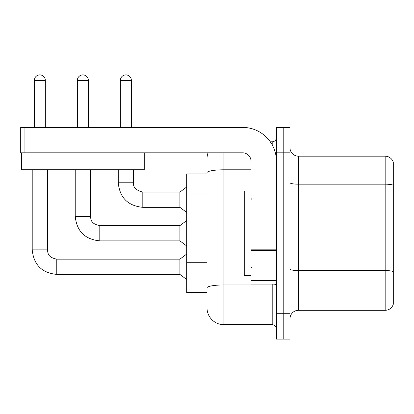 <?xml version="1.0" encoding="UTF-8"?>
<svg xmlns="http://www.w3.org/2000/svg" width="414" height="414" viewBox="0 0 414 414"><rect width="100%" height="100%" fill="white"/><g stroke="black" fill="none" stroke-linecap="round" stroke-linejoin="round"><path stroke-width="0.62" d="M207 173.973L186.678 173.973L186.678 292.527L207 292.527M289.986 318.78A8.466 8.466 0 0 1 298.458 310.314L385.17 310.314L385.17 156.192L298.458 156.192A8.466 8.466 0 0 1 289.986 147.72A8.466 8.466 0 0 0 298.458 156.192L298.458 310.314M283.212 313.698L283.212 339.102L289.986 339.102L289.986 313.698L283.212 313.698L283.212 339.102L276.438 339.102L276.438 313.698L283.212 313.698L283.212 152.802L283.212 313.698M276.438 313.698L276.438 127.398L283.212 127.398L283.212 152.802L283.212 127.398L289.986 127.398L289.986 313.698M393.3 162.288A8.466 8.466 0 0 0 385.17 156.192A8.466 8.466 0 0 1 393.3 162.288L393.3 304.212A8.466 8.466 0 0 1 385.17 310.314M393.3 185.358L393.3 271.615A8.466 1.47 180 0 0 385.17 270.559L298.458 270.559A8.466 1.47 -0 0 1 289.986 269.084M207 298.458L207 168.048M223.938 152.802L223.938 324.705L272.205 324.705L272.205 284.061M270.28 141.795L272.205 141.795A4.233 4.233 0 0 0 276.438 137.562M276.438 328.944A4.233 4.233 0 0 0 272.205 324.705M207 158.733A16.938 16.938 0 0 1 208.071 152.802M223.938 324.705A16.938 16.938 0 0 1 207 307.773M251.034 190.911L244.26 190.911L244.26 275.595L251.034 275.595M276.438 284.061L251.034 284.061L251.034 249.818L276.438 249.818M276.438 161.274A33.87 33.87 0 0 0 242.568 127.398L24.933 127.398L24.933 152.802L242.568 152.802A8.466 8.466 0 0 1 251.034 161.274L251.034 249.818M21.461 152.802L21.461 169.74L144.253 169.74L144.253 152.802L20.7 152.802L20.7 127.398L24.933 127.398M34.336 127.398L34.336 80.399A5.506 5.506 0 0 1 39.837 74.898A5.506 5.506 0 0 1 45.343 80.399L45.343 127.398M32.214 169.74L32.214 249.849L47.46 249.849C47.977 252.809 47.434 257.306 56.775 259.164L179.904 259.164L179.904 274.404L56.775 274.404L56.775 259.18M47.46 249.849L47.46 169.74M77.351 127.398L77.351 80.399A5.506 5.506 0 0 1 82.857 74.898A5.506 5.506 0 0 1 88.363 80.399L88.363 127.398M99.795 240.87C84.896 239.401 76.709 231.214 75.234 216.315C76.709 231.214 84.896 239.401 99.795 240.87C84.896 239.401 76.709 231.214 75.234 216.315C76.709 231.214 84.896 239.401 99.795 240.87C84.896 239.401 76.709 231.214 75.234 216.315C76.709 231.214 84.896 239.401 99.795 240.87C84.896 239.401 76.709 231.214 75.234 216.315C76.709 231.214 84.896 239.401 99.795 240.87C84.896 239.401 76.709 231.214 75.234 216.315C76.709 231.214 84.896 239.401 99.795 240.87C84.896 239.401 76.709 231.214 75.234 216.315C76.709 231.214 84.896 239.401 99.795 240.87C84.896 239.401 76.709 231.214 75.234 216.315C76.709 231.214 84.896 239.401 99.795 240.87C84.896 239.401 76.709 231.214 75.234 216.315L90.48 216.315C90.992 219.275 90.449 223.772 99.795 225.63L179.904 225.63L179.904 240.87L99.795 240.87L99.795 225.646M120.37 127.398L120.37 80.399A5.506 5.506 0 0 1 125.877 74.898A5.506 5.506 0 0 1 131.378 80.399L131.378 127.398M118.254 169.74L118.254 182.781C119.724 197.68 127.91 205.867 142.809 207.336C127.91 205.867 119.724 197.68 118.254 182.781C119.724 197.68 127.91 205.867 142.809 207.336C127.91 205.867 119.724 197.68 118.254 182.781C119.724 197.68 127.91 205.867 142.809 207.336C127.91 205.867 119.724 197.68 118.254 182.781C119.724 197.68 127.91 205.867 142.809 207.336C127.91 205.867 119.724 197.68 118.254 182.781C119.724 197.68 127.91 205.867 142.809 207.336C127.91 205.867 119.724 197.68 118.254 182.781C119.724 197.68 127.91 205.867 142.809 207.336C127.91 205.867 119.724 197.68 118.254 182.781C119.724 197.68 127.91 205.867 142.809 207.336C127.91 205.867 119.724 197.68 118.254 182.781L133.494 182.781C132.982 187.299 136.087 190.404 142.809 192.096L179.904 192.096L179.904 207.336L142.809 207.336L142.809 192.112M207 194.968L186.678 194.968M207 262.714L186.678 262.714M393.3 185.239A8.466 1.47 180 0 0 385.17 184.183L298.458 184.183A8.466 1.47 0 0 1 289.986 182.714M289.986 152.802L276.438 152.802M276.438 284.216A4.233 0.735 0 0 1 272.205 284.951L223.938 284.951A16.938 2.939 180 0 0 207 287.896M207 172.726A16.938 2.939 180 0 1 223.938 169.787L251.034 169.787M272.205 144.874L272.205 141.795M276.438 250.553L251.034 250.553M251.034 280.563L276.438 280.563M34.336 80.399L45.343 80.399M90.48 169.74L90.464 216.315M77.351 80.399L88.363 80.399M142.809 192.096C136.087 190.404 132.982 187.299 133.494 182.781L133.479 182.781C132.982 187.299 136.087 190.404 142.809 192.096C136.087 190.404 132.982 187.299 133.494 182.781C132.982 187.299 136.087 190.404 142.809 192.096C136.087 190.404 132.982 187.299 133.494 182.781C132.982 187.299 136.087 190.404 142.809 192.096C136.087 190.404 132.982 187.299 133.494 182.781C132.982 187.299 136.087 190.404 142.809 192.096C136.087 190.404 132.982 187.299 133.494 182.781C132.982 187.299 136.087 190.404 142.809 192.096C136.087 190.404 132.982 187.299 133.494 182.781C132.982 187.299 136.087 190.404 142.809 192.096C136.087 190.404 132.982 187.299 133.494 182.781L133.494 169.74M120.37 80.399L131.378 80.399M32.214 249.849C33.689 264.748 41.876 272.935 56.775 274.404C41.876 272.935 33.689 264.748 32.214 249.849C33.689 264.748 41.876 272.935 56.775 274.404C41.876 272.935 33.689 264.748 32.214 249.849C33.689 264.748 41.876 272.935 56.775 274.404C41.876 272.935 33.689 264.748 32.214 249.849C33.689 264.748 41.876 272.935 56.775 274.404C41.876 272.935 33.689 264.748 32.214 249.849C33.689 264.748 41.876 272.935 56.775 274.404C41.876 272.935 33.689 264.748 32.214 249.849C33.689 264.748 41.876 272.935 56.775 274.404C41.876 272.935 33.689 264.748 32.214 249.849C33.689 264.748 41.876 272.935 56.775 274.404C41.876 272.935 33.689 264.748 32.214 249.849C33.689 264.748 41.876 272.935 56.775 274.404M251.883 199.377L251.034 198.534M251.883 267.123L251.034 267.972M179.904 274.404L186.678 279.486M179.904 259.164L186.678 254.082M179.904 240.87L186.678 245.952M75.234 216.315L75.234 169.74M179.904 225.63L186.678 220.548M179.904 207.336L186.678 212.418M179.904 192.096L186.678 187.014"/></g></svg>
